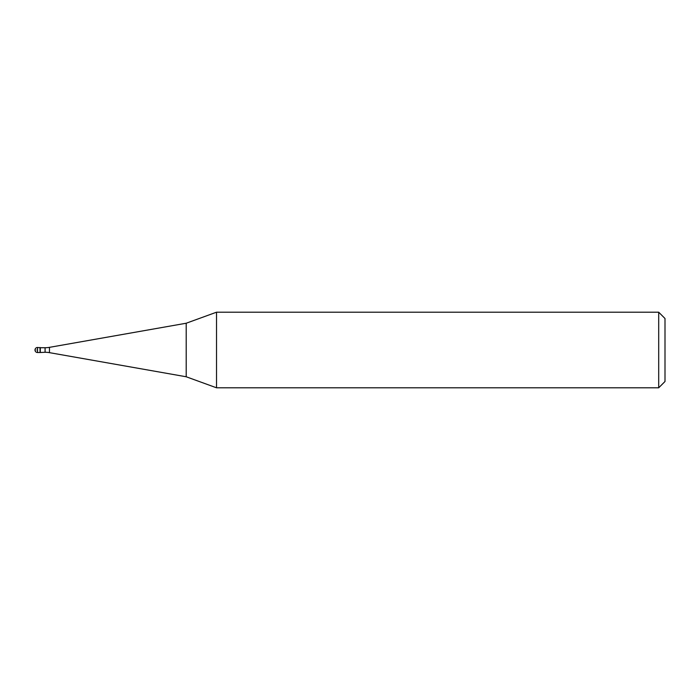 <?xml version="1.0" encoding="UTF-8"?>
<svg xmlns="http://www.w3.org/2000/svg" width="700" height="700" viewBox="0 0 700 700"><rect width="100%" height="100%" fill="white"/><g stroke="black" fill="none" stroke-linecap="round" stroke-linejoin="round"><path stroke-width="0.53" stroke-dasharray="3.5 2.62" d="M40.04 347.48L40.04 352.52L40.04 347.48M40.294 352.266L40.294 347.734M186.2 323.234L186.2 376.766M216.528 387.8L216.528 312.2M658.7 312.2L658.7 387.8M665 318.5L665 381.5M37.52 350L35 350L37.52 350M37.52 352.52L37.52 347.48M45.08 347.734L45.08 352.266M49.455 352.651L49.455 347.349"/><path stroke-width="1.05" d="M40.294 347.734L37.52 347.48L37.52 352.52L40.04 352.52L40.04 347.48L40.04 352.52L45.08 352.266L45.08 347.734L40.294 347.734L40.294 352.266M37.52 352.52A2.52 2.52 0 0 1 35 350A2.52 2.52 0 0 1 37.52 347.48M45.08 347.734A25.2 25.2 0 0 0 49.455 347.349L49.455 352.651A25.2 25.2 0 0 0 45.08 352.266M49.455 347.349L186.2 323.234L186.2 376.766L49.455 352.651M186.2 323.234L216.528 312.2L216.528 387.8L186.2 376.766M216.528 312.2L658.7 312.2L658.7 387.8L216.528 387.8M658.7 387.8L665 381.5L665 318.5L658.7 312.2"/></g></svg>
